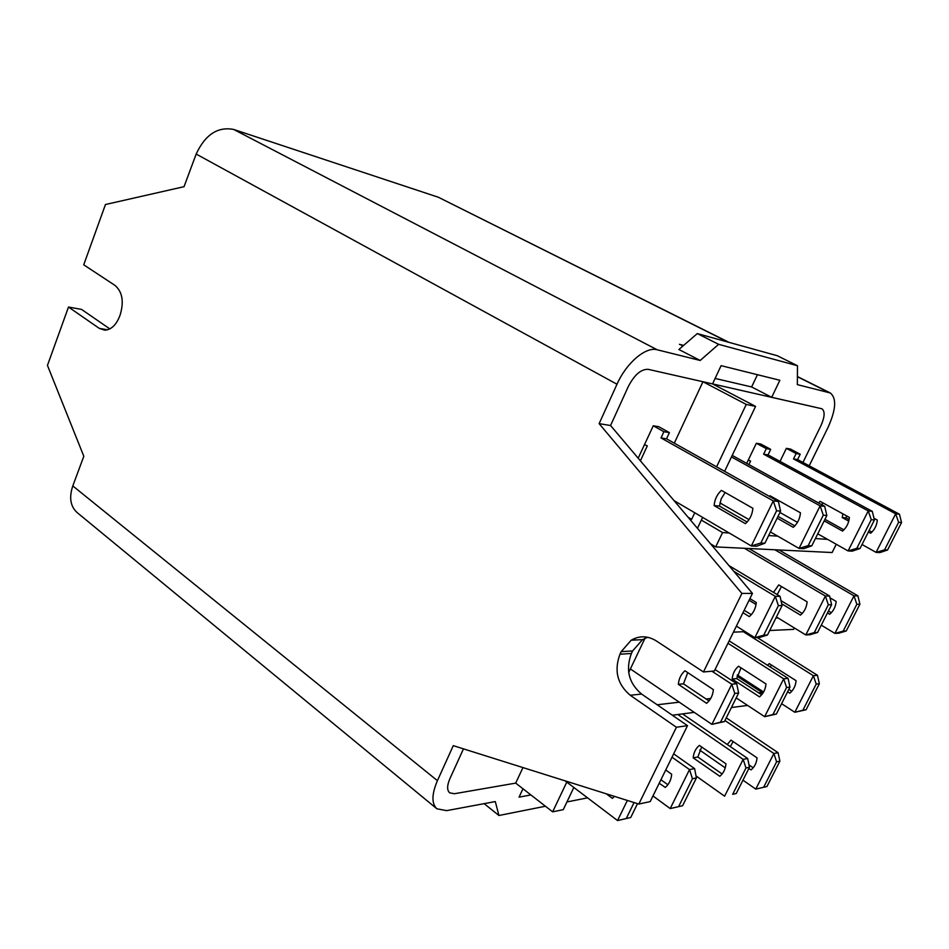<?xml version="1.0" encoding="UTF-8"?>
<svg xmlns="http://www.w3.org/2000/svg" width="949" height="949" viewBox="0 0 949 949"><rect width="100%" height="100%" fill="white"/><g stroke="black" fill="none" stroke-linecap="round" stroke-linejoin="round"><path stroke-width="1.42" d="M463.468 748.856L449.897 778.678C446.991 785.487 446.896 790.197 449.636 792.806L454.357 793.732L449.636 792.806C446.896 790.197 446.991 785.487 449.897 778.678L463.468 748.856M522.946 767.587L515.698 783.115L454.357 793.732L515.698 783.115L552.638 811.846L563.267 809.651L573.848 787.468M715.107 378.449L751.62 386.955L757.432 374.701M771.703 397.299L821.941 408.77C825.156 411.356 824.776 417.074 820.802 425.935L802.961 462.436L820.802 425.935C824.776 417.074 825.156 411.356 821.941 408.77L712.557 383.906L755.57 406.397L746.258 404.428L702.96 381.735L648.25 369.351C641.073 369.031 634.43 374.76 628.297 386.54C634.43 374.76 641.073 369.031 648.25 369.351L712.557 383.906L721.098 365.662L779.853 380.276L771.703 397.299L751.62 386.955M836.259 544.263L832.119 552.532L715.676 546.909L710.611 543.884M794.337 627.941L793.613 629.389L769.71 630.492M756.341 443.266L766.306 448.64L770.695 449.363L760.766 444.013L756.341 443.266L746.697 463.373M887.54 550.017L901.55 522.555L898.62 522.282L884.575 549.851L887.54 550.017L879.925 552.579L876.081 552.377L895.678 513.812L899.438 514.216L797.611 459.565L800.209 454.239L790.481 449.055L786.365 448.355L780.042 461.392M752.462 593.398L741.904 593.422L703.47 671.963L714.348 671.002L752.462 593.398L610.563 425.52L628.297 386.54L610.563 425.52L599.127 423.657L616.992 384.226L196.17 154.058L184.047 186.68L105.458 204.521L83.726 264.807L115.019 285.424C122.338 291.794 124.082 301.509 120.262 314.57L119.503 316.622C115.92 325.365 110.95 329.872 104.58 330.157L99.265 328.366L107.534 329.789M674.3 443.171L702.96 381.735M653.268 425.781L663.909 431.7L669.389 432.614L658.796 426.718L653.268 425.781L638.179 458.189M758.631 692.853L762.011 692.462L737.041 676.222M762.011 692.462L761.039 694.419M552.638 811.846L566.778 782.106M645.628 636.945L628.701 672.461M697.444 528.308L701.358 520.099L722.569 532.579L729.235 533.018M755.57 406.397L724.609 471.333M702.64 517.407L701.358 520.099M689.757 519.21L691.643 519.352L694.763 512.78M716.59 466.849L746.258 404.428M634.276 640.053L635.13 638.262M768.643 535.556L777.694 536.138M815.393 538.569L827.564 539.352M722.569 532.579L715.676 546.909M775.926 617.977L777.955 617.918M733.423 632.164L745.167 631.631M657.159 704.775L679.259 702.177M706.127 699.022L710.694 698.488M672.343 715.226L694.253 712.367M731.406 707.527L747.598 705.427M683.624 345.412L679.425 344.321L683.256 345.733M691.643 519.352L688.12 517.276M644.418 444.678L647.325 445.852L640.397 460.823M647.325 445.852L644.537 444.701M714.123 505.58C714.68 499.447 717.1 494.382 721.394 490.372L752.877 508.296C752.308 514.548 749.829 519.672 745.428 523.682L714.123 505.58L719.461 506.078L721.216 498.759L725.155 492.507M764.882 543.231L780.576 511.155L776.59 510.776L760.849 543.018L764.882 543.231L756.531 546.244L751.311 545.972L674.039 500.609M760.849 543.018L751.311 545.972L773.269 500.906L778.394 501.44L666.518 438.806L661.014 437.94L773.269 500.906L776.59 510.776M663.909 431.7L661.014 437.94M747.1 522.033L719.461 506.078M669.389 432.614L666.518 438.806M780.576 511.155L778.394 501.44M769.366 496.386L770.03 495.769L800.458 512.804C799.924 518.7 797.54 523.54 793.305 527.336L777.148 518.154M811.786 545.829L826.852 515.509L823.293 515.177L808.18 545.628L811.786 545.829L803.696 548.664L799.034 548.427L770.41 531.938M748.986 519.613L719.923 502.887M808.18 545.628L799.034 548.427L820.114 505.841L824.693 506.327L732.213 455.401M731.465 456.943L820.114 505.841L823.293 515.177M772.794 498.32L773.388 497.656M794.811 525.888L778.026 516.375M826.852 515.509L824.693 506.327M749.9 598.617L756.282 602.508C755.748 608.333 753.435 613.03 749.33 616.625L742.984 612.686M767.468 635L782.095 605.569L778.394 605.64L763.72 635.189L767.468 635L759.663 637.431L754.823 637.692L736.388 626.115M763.72 635.189L754.823 637.692L775.297 596.363L780.054 596.328L728.927 565.557M733.814 571.345L775.297 596.363L778.394 605.64M751.3 614.691L744.17 610.29M782.095 605.569L780.054 596.328M678.345 684.336C678.855 678.701 681.062 674.17 684.953 670.765L713.375 689.626C712.853 695.356 710.599 699.923 706.614 703.328L678.345 684.336L683.458 683.826L687.764 672.639M724.419 721.596L738.63 693.007L734.787 693.446L720.54 722.153L724.419 721.596L711.904 724.372L630.373 668.938M720.54 722.153L711.904 724.372L731.786 684.241L736.709 683.719L715.048 669.567M711.916 671.216L731.786 684.241L734.787 693.446M708.998 700.943L683.458 683.826M738.63 693.007L736.709 683.719M741.015 667.835L736.732 678.582L761.632 694.798M736.199 697.895L764.645 716.685L783.708 678.82L788.073 678.369L729.152 640.86M732.189 679.033L759.508 696.863C763.328 693.648 765.487 689.342 765.985 683.932L738.524 666.222C734.775 669.436 732.664 673.707 732.189 679.033L736.732 678.582M786.579 687.491L772.925 714.561L776.365 714.063L789.983 687.1L786.579 687.491L783.708 678.82L727.966 643.268M776.365 714.063L764.645 716.685L772.925 714.561M789.983 687.1L788.073 678.369M781.478 586.529L777.195 594.608M781.003 600.658L802.202 613.457M776.424 616.98L805.796 634.952L825.381 596.043L829.604 596.019L748.927 548.51M781.691 603.778L800.458 615.118C804.396 611.737 806.614 607.313 807.113 601.832L778.761 584.904L773.506 592.39M749.093 600.254L756.045 604.501M828.335 604.762L814.289 632.603L817.611 632.425L831.621 604.715L828.335 604.762L825.381 596.043L744.443 548.297M817.611 632.425L810.078 634.727L805.796 634.952L814.289 632.603M831.621 604.715L829.604 596.019M823.091 502.97L821.644 504.654M824.966 519.317L843.886 529.839M770.695 449.363L768.038 454.891L872.285 511.345L868.24 510.918L763.637 454.191L768.038 454.891M779.936 512.472L797.468 522.365M817.753 533.824L848.086 550.942L868.24 510.918L871.265 519.696L856.828 548.32L860.019 548.498L874.42 519.993L871.265 519.696M766.306 448.64L763.637 454.191M748.891 464.583L750.588 461.072L748.251 460.135M824.195 520.859L842.546 531.084C846.615 527.525 848.892 522.97 849.391 517.419L820.114 501.333L818.489 502.911M860.019 548.498L852.214 551.155L848.086 550.942L856.828 548.32M874.42 519.993L872.285 511.345M848.762 521.167L842.226 517.549L842.854 513.836M873.993 518.249L877.315 520.064C876.829 525.414 874.61 529.803 870.66 533.231L868.371 531.974M800.209 454.239L796.116 453.563L786.365 448.355M884.575 549.851L876.081 552.377L862.024 544.524M796.116 453.563L793.506 458.925L895.678 513.812L898.62 522.282M849.13 519.554L846.164 517.917L846.437 515.805M871.906 532.092L869.094 530.538M797.611 459.565L793.506 458.925M842.226 517.549L846.164 517.917M901.55 522.555L899.438 514.216M830.019 597.823L836.164 601.441C835.678 606.731 833.519 611.002 829.675 614.264L827.457 612.935M846.271 630.955L859.913 604.216L856.852 604.276L843.186 631.121L846.271 630.955L838.904 633.185L834.906 633.398L821.276 625.166M843.186 631.121L834.906 633.398L853.993 595.853L857.908 595.83L779.034 549.969M774.859 549.768L853.993 595.853L856.852 604.276M831.312 612.734L828.43 611.014M859.913 604.216L857.908 595.83M767.492 665.261L769.224 663.624L796.081 680.682C795.618 685.902 793.506 690.065 789.77 693.173L787.623 691.785M806.092 709.757L819.367 683.731L816.199 684.087L802.878 710.232L806.092 709.757L794.823 712.272L781.608 703.695M763.589 691.999L737.337 674.941M802.878 710.232L794.823 712.272L813.4 675.724L817.469 675.297L757.255 637.562M743.316 631.714L813.4 675.724L816.199 684.087M770.137 666.945L771.537 665.095M791.763 691.275L788.833 689.389M819.367 683.731L817.469 675.297M614.418 796.377L612.378 798.358L606.328 793.827M634.062 802.557L626.269 818.524L630.717 817.516L617.55 820.565L565.13 780.861M626.269 818.524L617.55 820.565L627.348 800.446M630.717 817.516L637.503 803.637M665.724 769.983L671.69 774.254C671.18 779.817 669.057 784.206 665.296 787.433L659.199 783.269M682.604 805.713L696.412 777.943L692.45 778.738L678.606 806.626L682.604 805.713L670.208 808.584L652.971 795.95M678.606 806.626L670.208 808.584L689.52 769.58L694.609 768.619L673.66 753.826M672.011 757.195L689.52 769.58L692.45 778.738M667.859 784.752L660.931 779.746M696.412 777.943L694.609 768.619M701.655 746.97L697.859 757.017L722.118 773.981M696.02 775.938L724.609 796.199L743.162 759.354L747.682 758.5L682.521 713.897M745.961 767.978L732.664 794.325L736.222 793.506L749.485 767.266L745.961 767.978L743.162 759.354L677.8 714.514M693.185 757.848L719.816 776.294C723.435 773.233 725.487 769.081 725.961 763.826L699.354 745.38C695.712 748.441 693.66 752.593 693.185 757.848L697.859 757.017M736.222 793.506L732.664 794.325M749.485 767.266L747.682 758.5M727.254 744.514L730.991 740.113L757.053 757.86C756.602 762.925 754.597 766.946 751.062 769.9L748.82 768.583M766.946 786.519L779.888 761.157L776.602 761.822L763.637 787.279L766.946 786.519L755.772 789.105L742.96 780.185M725.238 767.86L699.698 750.09M763.637 787.279L755.772 789.105L773.874 753.506L778.085 752.699L726.27 717.859M724.953 720.528L773.874 753.506L776.602 761.822M730.315 746.614L733.126 741.56M753.209 767.788L748.998 764.894M779.888 761.157L778.085 752.699M697.301 333.585L718.63 344.321L797.48 365.733L777.29 355.733L697.301 333.585L678.891 349.505L700.196 360.466L657.183 349.778C645.878 346.361 626.376 362.862 616.992 384.226M530.906 794.942L519.044 797.148L522.97 788.773M647.716 637.289L642.544 639.638L632.603 650.955L621.18 651.643L619.97 654.205L631.393 653.493L632.603 650.955M631.393 653.493C625.391 669.697 628.796 683.221 641.595 694.063L630.207 695.249L676.412 727.254L638.819 804.052L650.195 801.597L687.503 725.653L641.595 694.063M687.503 725.653L676.412 727.254M681.69 345.483L682.853 346.077M437.418 780.671C431.665 794.23 431.487 803.601 436.872 808.785L77.142 512.579C70.38 506.41 68.933 497.525 72.8 485.935L437.418 780.671L453.278 745.653L638.819 804.052M99.265 328.366L68.494 307.037L47.45 365.412L83.82 456.279L72.8 485.935M196.17 154.058C205.245 134.604 217.748 126.407 233.691 129.455L657.183 349.778M728.31 342.174L438.355 197.25L233.691 129.455M438.355 197.25L729.034 342.375M809.212 465.793L828.026 427.418C836.01 409.683 836.769 398.2 830.292 392.969L797.338 384.63L797.48 365.733M436.872 808.785L446.635 810.636L495.295 801.573L498.925 815.499L484.132 803.649M587.561 797.848L566.944 801.952M545.438 806.235L498.925 815.499M718.63 344.321L700.196 360.466M630.207 695.249C617.336 684.288 613.92 670.599 619.97 654.205M621.18 651.643L631.192 640.207C639.424 635.486 647.776 635.711 656.257 640.883L703.47 671.963M741.904 593.422L599.127 423.657M68.494 307.037L81.543 309.41L109.823 328.888M829.023 392.506L797.397 376.706M631.192 640.207L642.544 639.638M797.397 376.539L830.292 392.969"/></g></svg>
